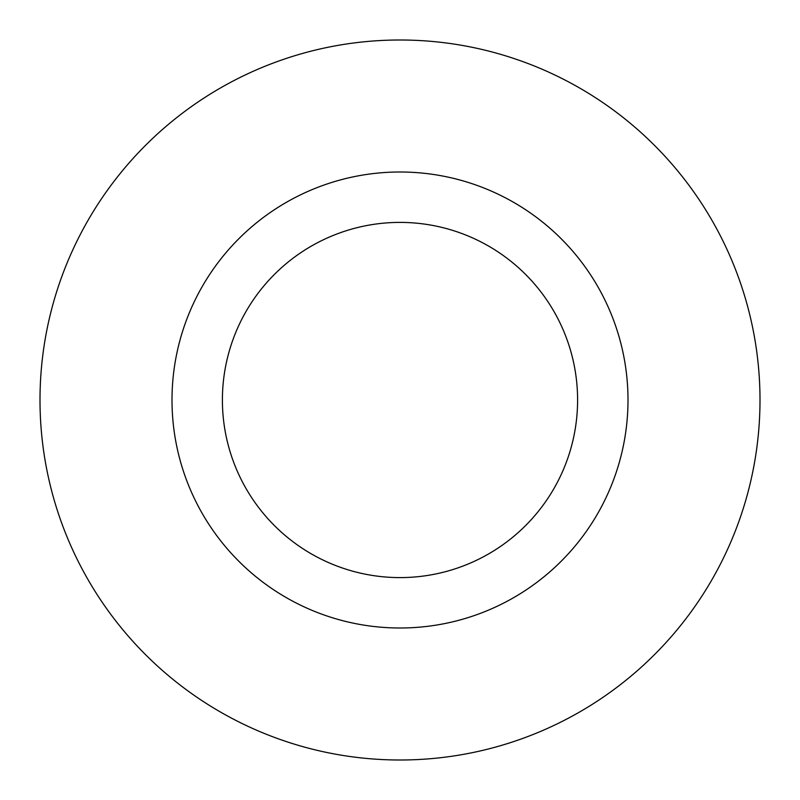 <?xml version="1.0" encoding="UTF-8"?>
<svg xmlns="http://www.w3.org/2000/svg" width="800" height="800" viewBox="0 0 800 800"><rect width="100%" height="100%" fill="white"/><g stroke="black" fill="none" stroke-linecap="round" stroke-linejoin="round"><path stroke-width="1.2" d="M628 400A228 228 0 0 0 400 172A228 228 0 0 0 172 400A228 228 0 0 0 400 628A228 228 0 0 0 628 400M760 400A360 360 0 0 0 400 40A360 360 0 0 0 40 400A360 360 0 0 0 400 760A360 360 0 0 0 760 400M222.4 400A177.6 177.6 0 0 1 400 222.4A177.6 177.6 0 0 1 577.6 400A177.6 177.6 0 0 1 400 577.6A177.6 177.6 0 0 1 222.4 400"/></g></svg>
